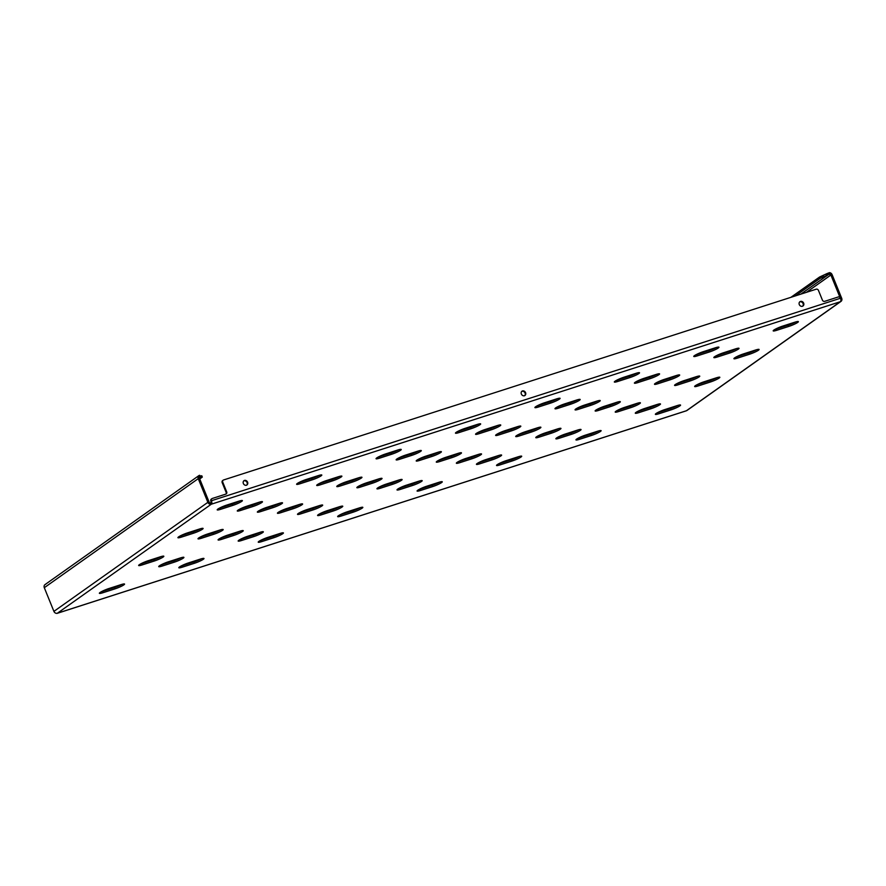 <?xml version="1.0" encoding="UTF-8"?>
<svg xmlns="http://www.w3.org/2000/svg" width="886" height="886" viewBox="0 0 886 886"><rect width="100%" height="100%" fill="white"/><g stroke="black" fill="none" stroke-linecap="round" stroke-linejoin="round"><path stroke-width="1.33" d="M301.938 504.776A7.166 0.941 157.9 0 0 302.613 503.99A7.166 0.941 157.9 0 0 298.925 504.599L287.009 508.442A7.166 0.941 157.9 0 0 277.429 513.215A7.166 0.941 157.9 0 0 281.117 512.606L293.033 508.774A7.166 0.941 157.9 0 0 301.938 504.776M183.236 558.158A7.166 0.941 157.9 0 0 183.911 557.383A7.166 0.941 157.9 0 0 180.223 557.992L168.307 561.824A7.166 0.941 157.9 0 0 158.727 566.608A7.166 0.941 157.9 0 0 162.415 565.999L174.332 562.167A7.166 0.941 157.9 0 0 183.236 558.158M203.315 559.287A7.166 0.941 157.9 0 0 203.99 558.501A7.166 0.941 157.9 0 0 200.302 559.11L188.386 562.953A7.166 0.941 157.9 0 0 178.806 567.727A7.166 0.941 157.9 0 0 182.494 567.118L194.411 563.286A7.166 0.941 157.9 0 0 203.315 559.287M123.885 584.849A7.166 0.941 157.9 0 0 124.561 584.073A7.166 0.941 157.9 0 0 120.873 584.682L108.956 588.514A7.166 0.941 157.9 0 0 99.376 593.299A7.166 0.941 157.9 0 0 103.064 592.69L114.981 588.858A7.166 0.941 157.9 0 0 123.885 584.849M800.49 301.439A2.625 2.27 54.7 0 0 802.45 306.268A2.625 2.27 54.7 0 0 800.49 301.439M802.672 306.179A2.625 2.27 54.7 0 0 799.67 301.949M244.492 480.422A2.625 2.27 54.7 0 0 246.452 485.24A2.625 2.27 54.7 0 0 244.492 480.422M246.673 485.163A2.625 2.27 54.7 0 0 243.683 480.921M522.485 390.936A2.625 2.27 54.7 0 0 524.446 395.754A2.625 2.27 54.7 0 0 522.485 390.936M524.678 395.665A2.625 2.27 54.7 0 0 521.677 391.435M282.734 533.715A7.166 0.941 157.9 0 0 283.42 532.94A7.166 0.941 157.9 0 0 279.721 533.549L267.816 537.381A7.166 0.941 157.9 0 0 258.236 542.166A7.166 0.941 157.9 0 0 261.924 541.556L273.84 537.713A7.166 0.941 157.9 0 0 282.734 533.715M362.164 508.143A7.166 0.941 157.9 0 0 362.839 507.368A7.166 0.941 157.9 0 0 359.151 507.977L347.246 511.809A7.166 0.941 157.9 0 0 337.655 516.593A7.166 0.941 157.9 0 0 341.354 515.984L353.259 512.152A7.166 0.941 157.9 0 0 362.164 508.143M441.593 482.582A7.166 0.941 157.9 0 0 442.269 481.796A7.166 0.941 157.9 0 0 438.581 482.405L426.664 486.248A7.166 0.941 157.9 0 0 417.084 491.021A7.166 0.941 157.9 0 0 420.772 490.412L432.689 486.58A7.166 0.941 157.9 0 0 441.593 482.582M521.023 457.01A7.166 0.941 157.9 0 0 521.699 456.235A7.166 0.941 157.9 0 0 518.011 456.844L506.094 460.676A7.166 0.941 157.9 0 0 496.514 465.46A7.166 0.941 157.9 0 0 500.202 464.851L512.119 461.008A7.166 0.941 157.9 0 0 521.023 457.01M600.453 431.438A7.166 0.941 157.9 0 0 601.129 430.662A7.166 0.941 157.9 0 0 597.441 431.272L585.524 435.104A7.166 0.941 157.9 0 0 575.944 439.888A7.166 0.941 157.9 0 0 579.632 439.279L591.549 435.447A7.166 0.941 157.9 0 0 600.453 431.438M679.872 405.877A7.166 0.941 157.9 0 0 680.559 405.09A7.166 0.941 157.9 0 0 676.86 405.699L664.954 409.542A7.166 0.941 157.9 0 0 655.363 414.316A7.166 0.941 157.9 0 0 659.062 413.707L670.968 409.875A7.166 0.941 157.9 0 0 679.872 405.877M163.157 557.028A7.166 0.941 157.9 0 0 163.832 556.253A7.166 0.941 157.9 0 0 160.144 556.862L148.228 560.705A7.166 0.941 157.9 0 0 138.648 565.478A7.166 0.941 157.9 0 0 142.336 564.869L154.253 561.037A7.166 0.941 157.9 0 0 163.157 557.028M242.587 531.467A7.166 0.941 157.9 0 0 243.262 530.692A7.166 0.941 157.9 0 0 239.574 531.301L227.658 535.133A7.166 0.941 157.9 0 0 218.078 539.917A7.166 0.941 157.9 0 0 221.766 539.308L233.682 535.465A7.166 0.941 157.9 0 0 242.587 531.467M322.017 505.895A7.166 0.941 157.9 0 0 322.692 505.12A7.166 0.941 157.9 0 0 319.004 505.729L307.088 509.561A7.166 0.941 157.9 0 0 297.508 514.345A7.166 0.941 157.9 0 0 301.196 513.736L313.112 509.904A7.166 0.941 157.9 0 0 322.017 505.895M401.436 480.323A7.166 0.941 157.9 0 0 402.122 479.547A7.166 0.941 157.9 0 0 398.423 480.157L386.517 484A7.166 0.941 157.9 0 0 376.938 488.773A7.166 0.941 157.9 0 0 380.626 488.164L392.542 484.332A7.166 0.941 157.9 0 0 401.436 480.323M480.865 454.762A7.166 0.941 157.9 0 0 481.541 453.986A7.166 0.941 157.9 0 0 477.853 454.596L465.936 458.427A7.166 0.941 157.9 0 0 456.356 463.212A7.166 0.941 157.9 0 0 460.055 462.603L471.961 458.76A7.166 0.941 157.9 0 0 480.865 454.762M560.295 429.189A7.166 0.941 157.9 0 0 560.971 428.414A7.166 0.941 157.9 0 0 557.283 429.023L545.366 432.855A7.166 0.941 157.9 0 0 535.786 437.64A7.166 0.941 157.9 0 0 539.474 437.031L551.391 433.199A7.166 0.941 157.9 0 0 560.295 429.189M639.725 403.617A7.166 0.941 157.9 0 0 640.401 402.842A7.166 0.941 157.9 0 0 636.713 403.451L624.796 407.294A7.166 0.941 157.9 0 0 615.216 412.068A7.166 0.941 157.9 0 0 618.904 411.458L630.821 407.626A7.166 0.941 157.9 0 0 639.725 403.617M719.144 378.056A7.166 0.941 157.9 0 0 719.831 377.281A7.166 0.941 157.9 0 0 716.143 377.89L704.226 381.722A7.166 0.941 157.9 0 0 694.646 386.506A7.166 0.941 157.9 0 0 698.334 385.897L710.251 382.054A7.166 0.941 157.9 0 0 719.144 378.056M202.429 529.219A7.166 0.941 157.9 0 0 203.104 528.444A7.166 0.941 157.9 0 0 199.416 529.053L187.511 532.885A7.166 0.941 157.9 0 0 177.92 537.669A7.166 0.941 157.9 0 0 181.619 537.06L193.525 533.217A7.166 0.941 157.9 0 0 202.429 529.219M281.859 503.647A7.166 0.941 157.9 0 0 282.534 502.871A7.166 0.941 157.9 0 0 278.846 503.481L266.93 507.313A7.166 0.941 157.9 0 0 257.35 512.097A7.166 0.941 157.9 0 0 261.038 511.488L272.954 507.656A7.166 0.941 157.9 0 0 281.859 503.647M361.289 478.075A7.166 0.941 157.9 0 0 361.964 477.299A7.166 0.941 157.9 0 0 358.276 477.908L346.36 481.74A7.166 0.941 157.9 0 0 336.78 486.525A7.166 0.941 157.9 0 0 340.468 485.916L352.384 482.084A7.166 0.941 157.9 0 0 361.289 478.075M440.719 452.513A7.166 0.941 157.9 0 0 441.394 451.738A7.166 0.941 157.9 0 0 437.706 452.347L425.789 456.179A7.166 0.941 157.9 0 0 416.21 460.953A7.166 0.941 157.9 0 0 419.898 460.355L431.814 456.511A7.166 0.941 157.9 0 0 440.719 452.513M520.137 426.941A7.166 0.941 157.9 0 0 520.824 426.166A7.166 0.941 157.9 0 0 517.125 426.775L505.219 430.607A7.166 0.941 157.9 0 0 495.628 435.391A7.166 0.941 157.9 0 0 499.327 434.782L511.233 430.95A7.166 0.941 157.9 0 0 520.137 426.941M599.567 401.369A7.166 0.941 157.9 0 0 600.243 400.594A7.166 0.941 157.9 0 0 596.555 401.203L584.638 405.035A7.166 0.941 157.9 0 0 575.058 409.819A7.166 0.941 157.9 0 0 578.746 409.21L590.663 405.378A7.166 0.941 157.9 0 0 599.567 401.369M678.997 375.808A7.166 0.941 157.9 0 0 679.673 375.033A7.166 0.941 157.9 0 0 675.985 375.631L664.068 379.474A7.166 0.941 157.9 0 0 654.488 384.247A7.166 0.941 157.9 0 0 658.176 383.649L670.093 379.806A7.166 0.941 157.9 0 0 678.997 375.808M758.427 350.236A7.166 0.941 157.9 0 0 759.103 349.461A7.166 0.941 157.9 0 0 755.415 350.07L743.498 353.902A7.166 0.941 157.9 0 0 733.918 358.686A7.166 0.941 157.9 0 0 737.606 358.077L749.523 354.245A7.166 0.941 157.9 0 0 758.427 350.236M241.701 501.398A7.166 0.941 157.9 0 0 242.387 500.623A7.166 0.941 157.9 0 0 238.688 501.232L226.783 505.064A7.166 0.941 157.9 0 0 217.203 509.849A7.166 0.941 157.9 0 0 220.891 509.24L232.808 505.408A7.166 0.941 157.9 0 0 241.701 501.398M321.131 475.826A7.166 0.941 157.9 0 0 321.806 475.051A7.166 0.941 157.9 0 0 318.118 475.66L306.202 479.492A7.166 0.941 157.9 0 0 296.622 484.277A7.166 0.941 157.9 0 0 300.321 483.667L312.226 479.835A7.166 0.941 157.9 0 0 321.131 475.826M400.561 450.265A7.166 0.941 157.9 0 0 401.236 449.49A7.166 0.941 157.9 0 0 397.548 450.088L385.631 453.931A7.166 0.941 157.9 0 0 376.052 458.704A7.166 0.941 157.9 0 0 379.74 458.106L391.656 454.263A7.166 0.941 157.9 0 0 400.561 450.265M479.99 424.693A7.166 0.941 157.9 0 0 480.666 423.918A7.166 0.941 157.9 0 0 476.978 424.527L465.061 428.359A7.166 0.941 157.9 0 0 455.482 433.143A7.166 0.941 157.9 0 0 459.169 432.534L471.086 428.702A7.166 0.941 157.9 0 0 479.99 424.693M559.409 399.121A7.166 0.941 157.9 0 0 560.096 398.346A7.166 0.941 157.9 0 0 556.408 398.955L544.491 402.787A7.166 0.941 157.9 0 0 534.911 407.571A7.166 0.941 157.9 0 0 538.599 406.962L550.516 403.13A7.166 0.941 157.9 0 0 559.409 399.121M638.839 373.56A7.166 0.941 157.9 0 0 639.526 372.784A7.166 0.941 157.9 0 0 635.827 373.383L623.921 377.226A7.166 0.941 157.9 0 0 614.33 381.999A7.166 0.941 157.9 0 0 618.029 381.39L629.935 377.558A7.166 0.941 157.9 0 0 638.839 373.56M718.269 347.988A7.166 0.941 157.9 0 0 718.945 347.212A7.166 0.941 157.9 0 0 715.257 347.821L703.34 351.653A7.166 0.941 157.9 0 0 693.76 356.438A7.166 0.941 157.9 0 0 697.448 355.829L709.365 351.997A7.166 0.941 157.9 0 0 718.269 347.988M797.699 322.415A7.166 0.941 157.9 0 0 798.375 321.64A7.166 0.941 157.9 0 0 794.687 322.249L782.77 326.081A7.166 0.941 157.9 0 0 773.19 330.866A7.166 0.941 157.9 0 0 776.878 330.256L788.795 326.425A7.166 0.941 157.9 0 0 797.699 322.415M381.368 479.204A7.166 0.941 157.9 0 0 382.043 478.429A7.166 0.941 157.9 0 0 378.355 479.038L366.439 482.87A7.166 0.941 157.9 0 0 356.859 487.654A7.166 0.941 157.9 0 0 360.547 487.045L372.463 483.202A7.166 0.941 157.9 0 0 381.368 479.204M460.786 453.632A7.166 0.941 157.9 0 0 461.473 452.857A7.166 0.941 157.9 0 0 457.774 453.466L445.868 457.298A7.166 0.941 157.9 0 0 436.289 462.082A7.166 0.941 157.9 0 0 439.977 461.473L451.882 457.641A7.166 0.941 157.9 0 0 460.786 453.632M540.216 428.071A7.166 0.941 157.9 0 0 540.892 427.285A7.166 0.941 157.9 0 0 537.204 427.894L525.287 431.737A7.166 0.941 157.9 0 0 515.707 436.51A7.166 0.941 157.9 0 0 519.406 435.901L531.312 432.069A7.166 0.941 157.9 0 0 540.216 428.071M619.646 402.499A7.166 0.941 157.9 0 0 620.322 401.723A7.166 0.941 157.9 0 0 616.634 402.333L604.717 406.165A7.166 0.941 157.9 0 0 595.137 410.949A7.166 0.941 157.9 0 0 598.825 410.34L610.742 406.497A7.166 0.941 157.9 0 0 619.646 402.499M262.666 532.586A7.166 0.941 157.9 0 0 263.341 531.81A7.166 0.941 157.9 0 0 259.653 532.42L247.737 536.251A7.166 0.941 157.9 0 0 238.157 541.036A7.166 0.941 157.9 0 0 241.845 540.427L253.761 536.595A7.166 0.941 157.9 0 0 262.666 532.586M342.085 507.025A7.166 0.941 157.9 0 0 342.771 506.249A7.166 0.941 157.9 0 0 339.072 506.847L327.167 510.69A7.166 0.941 157.9 0 0 317.587 515.464A7.166 0.941 157.9 0 0 321.275 514.855L333.191 511.023A7.166 0.941 157.9 0 0 342.085 507.025M421.514 481.452A7.166 0.941 157.9 0 0 422.19 480.677A7.166 0.941 157.9 0 0 418.502 481.286L406.585 485.118A7.166 0.941 157.9 0 0 397.006 489.903A7.166 0.941 157.9 0 0 400.705 489.293L412.61 485.462A7.166 0.941 157.9 0 0 421.514 481.452M500.944 455.88A7.166 0.941 157.9 0 0 501.62 455.105A7.166 0.941 157.9 0 0 497.932 455.714L486.015 459.546A7.166 0.941 157.9 0 0 476.435 464.33A7.166 0.941 157.9 0 0 480.123 463.721L492.04 459.889A7.166 0.941 157.9 0 0 500.944 455.88M580.374 430.319A7.166 0.941 157.9 0 0 581.05 429.544A7.166 0.941 157.9 0 0 577.362 430.142L565.445 433.985A7.166 0.941 157.9 0 0 555.865 438.758A7.166 0.941 157.9 0 0 559.553 438.149L571.47 434.317A7.166 0.941 157.9 0 0 580.374 430.319M659.804 404.747A7.166 0.941 157.9 0 0 660.48 403.972A7.166 0.941 157.9 0 0 656.792 404.581L644.875 408.413A7.166 0.941 157.9 0 0 635.295 413.197A7.166 0.941 157.9 0 0 638.983 412.588L650.9 408.756A7.166 0.941 157.9 0 0 659.804 404.747M222.508 530.337A7.166 0.941 157.9 0 0 223.183 529.562A7.166 0.941 157.9 0 0 219.495 530.171L207.579 534.003A7.166 0.941 157.9 0 0 197.999 538.788A7.166 0.941 157.9 0 0 201.687 538.179L213.604 534.347A7.166 0.941 157.9 0 0 222.508 530.337M699.076 376.927A7.166 0.941 157.9 0 0 699.752 376.151A7.166 0.941 157.9 0 0 696.064 376.76L684.147 380.592A7.166 0.941 157.9 0 0 674.567 385.377A7.166 0.941 157.9 0 0 678.255 384.768L690.172 380.936A7.166 0.941 157.9 0 0 699.076 376.927M261.78 502.528A7.166 0.941 157.9 0 0 262.455 501.742A7.166 0.941 157.9 0 0 258.767 502.351L246.851 506.194A7.166 0.941 157.9 0 0 237.271 510.967A7.166 0.941 157.9 0 0 240.97 510.358L252.875 506.526A7.166 0.941 157.9 0 0 261.78 502.528M341.21 476.956A7.166 0.941 157.9 0 0 341.885 476.181A7.166 0.941 157.9 0 0 338.197 476.79L326.281 480.622A7.166 0.941 157.9 0 0 316.701 485.406A7.166 0.941 157.9 0 0 320.389 484.797L332.305 480.954A7.166 0.941 157.9 0 0 341.21 476.956M420.64 451.384A7.166 0.941 157.9 0 0 421.315 450.609A7.166 0.941 157.9 0 0 417.627 451.218L405.71 455.05A7.166 0.941 157.9 0 0 396.131 459.834A7.166 0.941 157.9 0 0 399.819 459.225L411.735 455.393A7.166 0.941 157.9 0 0 420.64 451.384M500.069 425.823A7.166 0.941 157.9 0 0 500.745 425.036A7.166 0.941 157.9 0 0 497.057 425.645L485.14 429.488A7.166 0.941 157.9 0 0 475.56 434.262A7.166 0.941 157.9 0 0 479.248 433.653L491.165 429.821A7.166 0.941 157.9 0 0 500.069 425.823M579.488 400.25A7.166 0.941 157.9 0 0 580.175 399.475A7.166 0.941 157.9 0 0 576.476 400.084L564.57 403.916A7.166 0.941 157.9 0 0 554.979 408.701A7.166 0.941 157.9 0 0 558.678 408.092L570.584 404.249A7.166 0.941 157.9 0 0 579.488 400.25M658.918 374.678A7.166 0.941 157.9 0 0 659.594 373.903A7.166 0.941 157.9 0 0 655.906 374.512L643.989 378.344A7.166 0.941 157.9 0 0 634.409 383.129A7.166 0.941 157.9 0 0 638.097 382.519L650.014 378.687A7.166 0.941 157.9 0 0 658.918 374.678M738.348 349.117A7.166 0.941 157.9 0 0 739.024 348.331A7.166 0.941 157.9 0 0 735.336 348.94L723.419 352.783A7.166 0.941 157.9 0 0 713.839 357.556A7.166 0.941 157.9 0 0 717.527 356.947L729.444 353.115A7.166 0.941 157.9 0 0 738.348 349.117M715.822 355.995A7.166 0.941 157.9 0 0 716.995 355.64L728.912 351.797A7.166 0.941 157.9 0 0 736.51 348.586M636.392 381.556A7.166 0.941 157.9 0 0 637.566 381.201L649.482 377.37A7.166 0.941 157.9 0 0 657.08 374.158M556.962 407.128A7.166 0.941 157.9 0 0 558.136 406.774L570.052 402.942A7.166 0.941 157.9 0 0 577.661 399.73M477.532 432.7A7.166 0.941 157.9 0 0 478.717 432.346L490.622 428.503A7.166 0.941 157.9 0 0 498.231 425.291M398.113 458.261A7.166 0.941 157.9 0 0 399.287 457.907L411.204 454.075A7.166 0.941 157.9 0 0 418.801 450.863M318.683 483.834A7.166 0.941 157.9 0 0 319.857 483.479L331.774 479.647A7.166 0.941 157.9 0 0 339.371 476.435M239.253 509.406A7.166 0.941 157.9 0 0 240.427 509.051L252.344 505.208A7.166 0.941 157.9 0 0 259.952 501.997M676.55 383.804A7.166 0.941 157.9 0 0 677.724 383.45L689.64 379.618A7.166 0.941 157.9 0 0 697.238 376.406M199.981 537.215A7.166 0.941 157.9 0 0 201.155 536.861L213.072 533.029A7.166 0.941 157.9 0 0 220.669 529.817M637.267 411.625A7.166 0.941 157.9 0 0 638.452 411.27L650.357 407.438A7.166 0.941 157.9 0 0 657.966 404.226M557.848 437.197A7.166 0.941 157.9 0 0 559.022 436.842L570.938 432.999A7.166 0.941 157.9 0 0 578.536 429.788M478.418 462.758A7.166 0.941 157.9 0 0 479.592 462.403L491.508 458.571A7.166 0.941 157.9 0 0 499.106 455.36M398.988 488.33A7.166 0.941 157.9 0 0 400.162 487.976L412.079 484.144A7.166 0.941 157.9 0 0 419.687 480.932M319.558 513.902A7.166 0.941 157.9 0 0 320.743 513.548L332.649 509.705A7.166 0.941 157.9 0 0 340.257 506.493M240.139 539.463A7.166 0.941 157.9 0 0 241.313 539.109L253.23 535.277A7.166 0.941 157.9 0 0 260.827 532.065M597.12 409.376A7.166 0.941 157.9 0 0 598.294 409.022L610.21 405.19A7.166 0.941 157.9 0 0 617.808 401.978M517.69 434.948A7.166 0.941 157.9 0 0 518.864 434.594L530.78 430.751A7.166 0.941 157.9 0 0 538.378 427.539M438.26 460.51A7.166 0.941 157.9 0 0 439.434 460.155L451.351 456.323A7.166 0.941 157.9 0 0 458.959 453.111M358.83 486.082A7.166 0.941 157.9 0 0 360.015 485.727L371.921 481.895A7.166 0.941 157.9 0 0 379.529 478.684M775.172 329.293A7.166 0.941 157.9 0 0 776.346 328.939L788.263 325.107A7.166 0.941 157.9 0 0 795.861 321.895M695.743 354.865A7.166 0.941 157.9 0 0 696.917 354.511L708.833 350.679A7.166 0.941 157.9 0 0 716.431 347.467M616.313 380.437A7.166 0.941 157.9 0 0 617.487 380.083L629.403 376.24A7.166 0.941 157.9 0 0 637.012 373.028M536.883 405.998A7.166 0.941 157.9 0 0 538.068 405.644L549.973 401.812A7.166 0.941 157.9 0 0 557.582 398.6M457.464 431.571A7.166 0.941 157.9 0 0 458.638 431.216L470.555 427.384A7.166 0.941 157.9 0 0 478.152 424.172M378.034 457.143A7.166 0.941 157.9 0 0 379.208 456.788L391.125 452.945A7.166 0.941 157.9 0 0 398.722 449.745M298.604 482.704A7.166 0.941 157.9 0 0 299.778 482.349L311.695 478.518A7.166 0.941 157.9 0 0 319.292 475.306M219.174 508.276A7.166 0.941 157.9 0 0 220.359 507.922L232.265 504.09A7.166 0.941 157.9 0 0 239.873 500.878M735.901 357.113A7.166 0.941 157.9 0 0 737.074 356.759L748.991 352.927A7.166 0.941 157.9 0 0 756.589 349.715M656.471 382.686A7.166 0.941 157.9 0 0 657.645 382.331L669.561 378.488A7.166 0.941 157.9 0 0 677.159 375.287M577.041 408.247A7.166 0.941 157.9 0 0 578.215 407.892L590.131 404.06A7.166 0.941 157.9 0 0 597.729 400.849M497.611 433.819A7.166 0.941 157.9 0 0 498.785 433.464L510.701 429.632A7.166 0.941 157.9 0 0 518.31 426.421M418.181 459.391A7.166 0.941 157.9 0 0 419.366 459.037L431.272 455.194A7.166 0.941 157.9 0 0 438.88 451.993M338.762 484.952A7.166 0.941 157.9 0 0 339.936 484.598L351.853 480.766A7.166 0.941 157.9 0 0 359.45 477.554M259.332 510.524A7.166 0.941 157.9 0 0 260.506 510.17L272.423 506.338A7.166 0.941 157.9 0 0 280.02 503.126M179.902 536.096A7.166 0.941 157.9 0 0 181.076 535.742L192.993 531.899A7.166 0.941 157.9 0 0 200.601 528.698M696.617 384.934A7.166 0.941 157.9 0 0 697.803 384.579L709.708 380.747A7.166 0.941 157.9 0 0 717.317 377.536M617.199 410.495A7.166 0.941 157.9 0 0 618.373 410.14L630.289 406.309A7.166 0.941 157.9 0 0 637.887 403.097M537.769 436.067A7.166 0.941 157.9 0 0 538.943 435.713L550.859 431.881A7.166 0.941 157.9 0 0 558.457 428.669M458.339 461.639A7.166 0.941 157.9 0 0 459.513 461.285L471.43 457.453A7.166 0.941 157.9 0 0 479.027 454.241M378.909 487.2A7.166 0.941 157.9 0 0 380.094 486.857L392 483.014A7.166 0.941 157.9 0 0 399.608 479.802M299.479 512.772A7.166 0.941 157.9 0 0 300.664 512.418L312.581 508.586A7.166 0.941 157.9 0 0 320.178 505.374M220.06 538.345A7.166 0.941 157.9 0 0 221.234 537.99L233.151 534.158A7.166 0.941 157.9 0 0 240.748 530.947M140.63 563.906A7.166 0.941 157.9 0 0 141.804 563.562L153.721 559.719A7.166 0.941 157.9 0 0 161.318 556.508M657.346 412.754A7.166 0.941 157.9 0 0 658.519 412.4L670.436 408.557A7.166 0.941 157.9 0 0 678.045 405.345M577.916 438.315A7.166 0.941 157.9 0 0 579.101 437.961L591.006 434.129A7.166 0.941 157.9 0 0 598.615 430.917M498.497 463.887A7.166 0.941 157.9 0 0 499.671 463.533L511.587 459.701A7.166 0.941 157.9 0 0 519.185 456.489M419.067 489.46A7.166 0.941 157.9 0 0 420.241 489.105L432.158 485.262A7.166 0.941 157.9 0 0 439.755 482.05M339.637 515.021A7.166 0.941 157.9 0 0 340.811 514.666L352.728 510.834A7.166 0.941 157.9 0 0 360.336 507.623M260.207 540.593A7.166 0.941 157.9 0 0 261.392 540.238L273.298 536.407A7.166 0.941 157.9 0 0 280.906 533.195M279.411 511.654A7.166 0.941 157.9 0 0 280.585 511.3L292.502 507.456A7.166 0.941 157.9 0 0 300.099 504.245M160.709 565.035A7.166 0.941 157.9 0 0 161.883 564.681L173.8 560.849A7.166 0.941 157.9 0 0 181.397 557.637M180.788 566.165A7.166 0.941 157.9 0 0 181.962 565.811L193.879 561.968A7.166 0.941 157.9 0 0 201.476 558.756M101.358 591.726A7.166 0.941 157.9 0 0 102.532 591.372L114.449 587.54A7.166 0.941 157.9 0 0 122.046 584.328M199.361 477.399L200.291 476.668L199.439 477.166A1.429 1.24 54.7 0 0 199.45 478.274L209.063 501.952A1.429 1.24 54.7 0 0 210.79 502.883A1.429 0.698 -107.8 0 0 210.846 501.155A1.905 1.65 -125.3 0 1 211.643 498.907M210.79 502.883L211.322 504.2A2.868 1.395 -107.8 0 0 211.433 500.734L840.493 298.228A2.868 1.395 72.2 0 1 840.382 301.694A2.868 2.47 54.7 0 0 841.7 298.294L832.087 274.616A2.868 2.47 54.7 0 0 829.484 272.644L830.093 274.151L827.59 274.881L827.059 273.564L829.484 272.644M210.846 501.155L211.433 500.734A1.905 1.65 54.7 0 1 212.308 498.464L225.808 494.122A1.905 1.65 -125.3 0 0 226.683 491.852L222.763 482.205L222.176 482.626A1.905 1.65 -125.3 0 1 222.984 480.389M840.493 298.228A1.905 1.65 54.7 0 0 838.189 296.987L824.689 301.34A1.905 1.65 -125.3 0 1 822.396 300.088L818.476 290.442A1.905 1.65 54.7 0 0 816.172 289.201L223.649 479.946A1.905 1.65 54.7 0 0 222.763 482.205M225.875 494.1A1.905 1.65 54.7 0 0 226.096 492.273L222.176 482.626M840.969 301.406L687.015 410.451A2.868 2.47 -125.3 0 1 686.428 410.739A2.868 1.395 72.2 0 1 686.24 410.838A2.868 1.395 72.2 0 1 686.03 410.871M56.77 613.356A2.868 1.395 -107.8 0 0 57.18 613.345A2.868 1.395 -107.8 0 0 57.368 613.245A2.868 2.47 -125.3 0 1 53.913 611.384L44.3 587.695A2.868 2.47 -125.3 0 1 44.876 584.705L45.718 584.228M666.161 409.144L666.449 409.841M840.039 297.53L830.891 275.003A1.429 1.24 54.7 0 0 830.093 274.151M199.571 476.956L198.829 475.66A2.868 2.47 54.7 0 0 198.254 478.65L207.867 502.34A2.868 2.47 54.7 0 0 211.322 504.2L57.368 613.245L686.428 410.739L840.382 301.694L211.322 504.2M199.461 475.328L198.829 475.66L199.76 475.35L200.291 476.668M200.081 476.159L201.775 475.76L202.307 477.078L201.321 477.244L200.79 475.926M202.307 477.078L199.738 478.983M199.538 477.277L201.321 477.244M790.888 297.342L819.539 277.052L827.059 273.564M825.874 274.405L826.405 275.712L827.59 274.881M826.405 275.712L824.035 276.786L823.504 275.468M821.909 275.978L822.452 277.296L824.035 276.786M822.452 277.296L820.071 278.359L819.539 277.052M795.274 295.935L820.071 278.359M716.995 355.64L717.527 356.947M728.912 351.797L729.444 353.115M637.566 381.201L638.097 382.519M649.482 377.37L650.014 378.687M558.136 406.774L558.678 408.092M570.052 402.942L570.584 404.249M478.717 432.346L479.248 433.653M490.622 428.503L491.165 429.821M399.287 457.907L399.819 459.225M411.204 454.075L411.735 455.393M319.857 483.479L320.389 484.797M331.774 479.647L332.305 480.954M240.427 509.051L240.97 510.358M252.344 505.208L252.875 506.526M677.724 383.45L678.255 384.768M689.64 379.618L690.172 380.936M201.155 536.861L201.687 538.179M213.072 533.029L213.604 534.347M638.452 411.27L638.983 412.588M650.357 407.438L650.9 408.756M559.022 436.842L559.553 438.149M570.938 432.999L571.47 434.317M479.592 462.403L480.123 463.721M491.508 458.571L492.04 459.889M400.162 487.976L400.705 489.293M412.079 484.144L412.61 485.462M320.743 513.548L321.275 514.855M332.649 509.705L333.191 511.023M241.313 539.109L241.845 540.427M253.23 535.277L253.761 536.595M598.294 409.022L598.825 410.34M610.21 405.19L610.742 406.497M518.864 434.594L519.406 435.901M530.78 430.751L531.312 432.069M439.434 460.155L439.977 461.473M451.351 456.323L451.882 457.641M360.015 485.727L360.547 487.045M371.921 481.895L372.463 483.202M776.346 328.939L776.878 330.256M788.263 325.107L788.795 326.425M696.917 354.511L697.448 355.829M708.833 350.679L709.365 351.997M617.487 380.083L618.029 381.39M629.403 376.24L629.935 377.558M538.068 405.644L538.599 406.962M549.973 401.812L550.516 403.13M458.638 431.216L459.169 432.534M470.555 427.384L471.086 428.702M379.208 456.788L379.74 458.106M391.125 452.945L391.656 454.263M299.778 482.349L300.321 483.667M311.695 478.518L312.226 479.835M220.359 507.922L220.891 509.24M232.265 504.09L232.808 505.408M737.074 356.759L737.606 358.077M748.991 352.927L749.523 354.245M657.645 382.331L658.176 383.649M669.561 378.488L670.093 379.806M578.215 407.892L578.746 409.21M590.131 404.06L590.663 405.378M498.785 433.464L499.327 434.782M510.701 429.632L511.233 430.95M419.366 459.037L419.898 460.355M431.272 455.194L431.814 456.511M339.936 484.598L340.468 485.916M351.853 480.766L352.384 482.084M260.506 510.17L261.038 511.488M272.423 506.338L272.954 507.656M181.076 535.742L181.619 537.06M192.993 531.899L193.525 533.217M697.803 384.579L698.334 385.897M709.708 380.747L710.251 382.054M618.373 410.14L618.904 411.458M630.289 406.309L630.821 407.626M538.943 435.713L539.474 437.031M550.859 431.881L551.391 433.199M459.513 461.285L460.055 462.603M471.43 457.453L471.961 458.76M380.094 486.857L380.626 488.164M392 483.014L392.542 484.332M300.664 512.418L301.196 513.736M312.581 508.586L313.112 509.904M221.234 537.99L221.766 539.308M233.151 534.158L233.682 535.465M141.804 563.562L142.336 564.869M153.721 559.719L154.253 561.037M658.519 412.4L659.062 413.707M670.436 408.557L670.968 409.875M579.101 437.961L579.632 439.279M591.006 434.129L591.549 435.447M499.671 463.533L500.202 464.851M511.587 459.701L512.119 461.008M420.241 489.105L420.772 490.412M432.158 485.262L432.689 486.58M340.811 514.666L341.354 515.984M352.728 510.834L353.259 512.152M261.392 540.238L261.924 541.556M273.298 536.407L273.84 537.713M830.891 275.003L806.404 292.347M718.247 354.788L717.095 355.607M678.964 382.608L677.823 383.416M207.867 502.34L53.913 611.384M44.3 587.695L198.254 478.65M829.063 274.139L800.833 294.141M226.096 492.273L226.683 491.852M102.532 591.372L103.064 592.69M114.449 587.54L114.981 588.858M181.962 565.811L182.494 567.118M193.879 561.968L194.411 563.286M161.883 564.681L162.415 565.999M173.8 560.849L174.332 562.167M280.585 511.3L281.117 512.606M292.502 507.456L293.033 508.774M686.24 410.838L57.18 613.345M45.031 584.594L198.973 475.549M211.909 498.663L211.322 499.084M223.25 480.134L222.663 480.555"/></g></svg>
